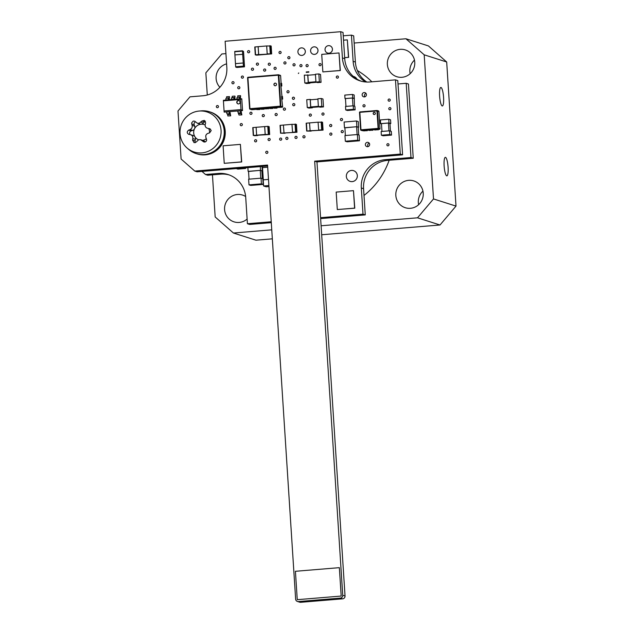 <?xml version="1.0" encoding="UTF-8"?>
<svg xmlns="http://www.w3.org/2000/svg" width="634" height="634" viewBox="0 0 634 634"><rect width="100%" height="100%" fill="white"/><g stroke="black" fill="none" stroke-linecap="round" stroke-linejoin="round"><path stroke-width="0.95" d="M198.426 139.773A8.123 7.917 107.7 0 1 201.176 124.216A8.123 7.917 107.7 0 1 205.123 124.977M208.768 128.686A8.123 7.917 107.7 0 1 209.521 132.902M206.383 138.711A8.123 7.917 107.7 0 1 202.611 140.328M205.4 121.173A2.195 2.14 -72.3 0 0 204.441 121.839L203.435 123.051A3.297 3.21 107.7 0 1 199.995 124.082L197.348 123.234L199.219 123.242L201.937 121.039L204.338 120.389L205.654 122.901L205.218 124.415C204.893 126.435 205.741 127.743 207.754 128.337L209.648 128.71M195.534 121.887A2.195 2.14 -72.3 0 0 194.186 124.708L194.701 126.19A3.297 3.21 107.7 0 1 192.609 130.445L191.127 130.929A2.195 2.14 -72.3 0 0 190.271 134.614L188.607 134.313M210.496 129.193L210.353 129.162A3.297 3.21 107.7 0 1 209.949 129.067L210.353 129.162M209.917 128.813L211.209 130.549L209.592 132.878L208.031 133.338C206.09 134.146 205.392 135.565 205.939 137.594L206.7 140.154L206.066 141.485L203.902 141.968L200.59 139.686L203.237 140.526A3.297 3.21 107.7 0 1 204.425 141.224L205.234 141.976M200.59 139.686L198.711 139.67L196.286 141.968L194.107 142.69L192.57 140.106L192.823 138.537C192.982 136.461 192.134 135.153 190.287 134.614L193.283 135.541A3.297 3.21 107.7 0 1 195.415 139.361L195.074 140.906A2.195 2.14 -72.3 0 0 195.415 142.65M188.861 134.376C186.816 133.156 186.745 131.745 188.623 130.128L190.018 129.613C191.785 128.75 192.482 127.331 192.102 125.358L191.65 122.893L193.204 121.102L194.654 121.165L197.348 123.234M221.052 130.271A21.033 20.502 107.7 0 1 221.068 130.485A21.033 20.502 107.7 0 1 209.672 150.63A21.033 20.502 107.7 0 1 187.204 148.126A21.033 20.502 107.7 0 1 181.015 125.738A21.033 20.502 107.7 0 1 199.028 111.061A21.033 20.502 107.7 0 1 221.052 130.271M199.028 111.061L201.208 110.863A21.96 21.398 107.7 0 1 224.214 131.135A21.96 21.398 107.7 0 1 212.319 152.168A21.96 21.398 107.7 0 1 188.869 149.553L187.204 148.126M395.481 79.86L397.787 80.597L402.59 154.839L316.968 161.908L345.039 596A2.631 2.568 107.7 0 1 342.645 598.837L300.69 602.3A2.631 2.568 107.7 0 1 299.716 602.189L297.409 601.452A2.631 2.568 107.7 0 1 295.642 599.154L267.564 165.062L194.789 171.077L181.102 159.031L177.995 110.998L189.986 96.836L202.832 95.774A26.351 25.677 -72.3 0 0 226.821 67.45L225.125 41.25L340.72 31.7L342.415 57.9A26.351 25.677 -72.3 0 0 360.096 80.883A26.351 25.677 -72.3 0 0 369.796 81.984L395.481 79.86L400.284 154.102L314.662 161.179L342.732 595.263A2.631 2.568 107.7 0 1 340.331 598.1L298.376 601.563A2.631 2.568 107.7 0 1 297.409 601.452M267.627 165.989L197.103 171.814L194.789 171.077M340.72 31.7L343.026 32.437L344.722 58.637A26.351 25.677 -72.3 0 0 361.253 81.223M365.992 93.372A2.195 2.14 -72.3 0 0 364.899 96.828M369.218 143.165A2.195 2.14 -72.3 0 0 368.116 146.612M226.695 98.246L226.6 96.748L229.468 96.63L229.31 99.617L228.612 99.411M308.813 71.737L306.238 71.951L306.27 72.387L308.837 72.173L308.813 71.737M307.332 72.3L306.238 71.951M240.389 144.378L241.713 161.963L224.238 163.326L223.105 145.804L240.389 144.378L241.522 161.9L224.238 163.326M269.664 134.503L269.165 126.649L267.77 126.34L264.679 126.594L265.186 134.456L269.672 134.511L253.283 135.47L256.627 135.161L256.12 127.299L252.76 127.6L253.283 135.454M271.162 46.02L271.677 53.89L271.17 46.028L266.676 45.965L267.183 53.827L271.669 53.882L256.675 55.15L255.272 54.833L258.632 54.532L258.125 46.678L254.765 46.979L255.28 54.833L254.765 46.979M354.406 98.492L352.718 97.953L352.488 94.458L354.176 94.997L354.454 106.203M353.225 105.815L354.913 106.353L355.135 109.84L353.447 109.31L353.225 105.815L345.514 106.449L345.744 109.944L347.432 110.482L355.135 109.84M309.899 82.848L309.923 83.252L306.499 83.529L304.811 82.991L308.235 82.713L309.923 83.252M321.05 82.333L320.542 74.471L318.854 73.932L315.431 74.218L315.938 82.071L319.362 81.794L321.05 82.333L317.626 82.61L315.938 82.071M300.476 55.277L300.461 55.269A3.796 3.693 -72.3 0 0 305.303 52.083A3.796 3.693 -72.3 0 0 302.783 48.049A3.796 3.693 -72.3 0 0 302.775 48.049L302.767 48.041A3.796 3.693 -72.3 0 0 298.091 50.538A3.796 3.693 -72.3 0 0 300.461 55.269A3.796 3.693 -72.3 0 0 300.476 55.277A3.796 3.693 -72.3 0 0 305.287 52.075A3.796 3.693 -72.3 0 0 302.767 48.041M313.133 54.223L313.148 54.231A3.796 3.693 -72.3 0 0 313.148 54.231A3.796 3.693 -72.3 0 0 317.975 51.037A3.796 3.693 -72.3 0 0 315.455 47.003A3.796 3.693 -72.3 0 0 315.447 47.003A3.796 3.693 -72.3 0 0 310.763 49.492A3.796 3.693 -72.3 0 0 314.527 54.381A3.796 3.693 -72.3 0 0 315.439 46.995L315.439 46.995M339.349 567.66L341.195 596.055L297.259 599.685L295.42 571.289L339.349 567.66L341.187 596.055L297.259 599.685M328.998 53.193A3.796 3.693 -72.3 0 0 329.91 45.814A3.796 3.693 -72.3 0 0 329.894 45.806A3.796 3.693 -72.3 0 0 325.21 48.295A3.796 3.693 -72.3 0 0 327.58 53.034A3.796 3.693 -72.3 0 0 327.604 53.034A3.796 3.693 -72.3 0 0 328.998 53.193M390.798 123.527L388.991 122.948L388.753 119.24L390.552 119.81L390.798 123.527L389.965 123.59M389.506 130.81L391.305 131.381L391.543 135.097L389.744 134.519L389.506 130.81L381.137 131.5L381.375 135.216L383.174 135.787L391.543 135.097M323.498 106.892L322.991 99.031L321.303 98.492L317.88 98.777L318.387 106.631L321.81 106.353L323.498 106.892L320.075 107.17L318.387 106.631M312.348 107.408L312.372 107.812L308.948 108.089L307.26 107.55L310.684 107.273L310.177 99.411L306.753 99.697L307.26 107.55M311.151 131.111L306.674 131.056L310.026 130.747L323.071 130.105L307.133 131.024L310.129 130.778L309.519 122.893L310.113 130.778L307.118 131.024L311.151 131.111M244.399 66.38L243.464 66.079L242.45 50.799L243.535 51.481L244.502 66.507L243.48 66.522L243.179 63.004L243.464 66.087L244.407 66.388L244.304 63.36L244.383 66.38M285.031 133.267L280.83 133.164L296.958 132.26L281.013 133.188L284.016 132.934L283.398 125.049L284 132.934L281.005 133.188L285.031 133.267M339.016 52.955L340.331 70.54L322.857 71.904L321.723 54.381L339.016 52.955L340.149 70.477L322.857 71.904M344.88 127.838L356.863 126.681L356.498 120.999L358.258 121.562L358.63 127.244L358.21 127.275M357.378 134.543L359.137 135.105L359.502 140.78L347.091 141.802L345.324 141.239L357.742 140.217L357.378 134.543L344.959 135.565L345.324 141.239M197.063 153.896A21.96 21.398 -72.3 0 0 197.158 153.927A21.96 21.398 -72.3 0 0 224.214 139.512A21.96 21.398 -72.3 0 0 210.496 112.091A21.96 21.398 -72.3 0 0 210.409 112.059M364.431 96.915A2.195 2.14 -72.3 0 0 364.954 92.643A2.195 2.14 -72.3 0 0 362.252 94.078A2.195 2.14 -72.3 0 0 364.431 96.915M387.992 145.86A1.094 1.062 -72.3 0 0 388.254 143.728A1.094 1.062 -72.3 0 0 386.906 144.449A1.094 1.062 -72.3 0 0 387.992 145.86M389.236 101.186A1.094 1.062 -72.3 0 0 389.506 99.055A1.094 1.062 -72.3 0 0 388.151 99.776A1.094 1.062 -72.3 0 0 389.236 101.186M320.115 65.754A1.094 1.062 -72.3 0 0 320.376 63.622A1.094 1.062 -72.3 0 0 319.029 64.335A1.094 1.062 -72.3 0 0 320.115 65.754M257.499 65.215A1.094 1.062 -72.3 0 0 257.761 63.091A1.094 1.062 -72.3 0 0 256.413 63.804A1.094 1.062 -72.3 0 0 257.499 65.215M264.735 71.159A1.094 1.062 -72.3 0 0 264.996 69.027A1.094 1.062 -72.3 0 0 263.649 69.748A1.094 1.062 -72.3 0 0 264.735 71.159M252.546 70.311A1.094 1.062 -72.3 0 0 252.808 68.179A1.094 1.062 -72.3 0 0 251.46 68.9A1.094 1.062 -72.3 0 0 252.546 70.311M280.133 53.573A1.094 1.062 -72.3 0 0 280.394 51.449A1.094 1.062 -72.3 0 0 279.047 52.162A1.094 1.062 -72.3 0 0 280.133 53.573M288.938 58.796A1.094 1.062 -72.3 0 0 289.199 56.664A1.094 1.062 -72.3 0 0 287.852 57.385A1.094 1.062 -72.3 0 0 288.938 58.796M301.023 66.752A1.094 1.062 -72.3 0 0 301.285 64.628A1.094 1.062 -72.3 0 0 299.937 65.342A1.094 1.062 -72.3 0 0 301.023 66.752M298.376 73.473L298.78 73.005A0.436 0.428 -72.3 0 0 298.376 73.473M242.465 78.188A1.094 1.062 -72.3 0 0 242.727 76.064A1.094 1.062 -72.3 0 0 241.38 76.777A1.094 1.062 -72.3 0 0 242.465 78.188M238.859 88.8A1.094 1.062 -72.3 0 0 239.121 86.668A1.094 1.062 -72.3 0 0 237.774 87.389A1.094 1.062 -72.3 0 0 238.859 88.8M304.035 137.895A1.094 1.062 -72.3 0 0 304.296 135.763A1.094 1.062 -72.3 0 0 302.949 136.476A1.094 1.062 -72.3 0 0 304.035 137.895M280.751 140.217A1.094 1.062 -72.3 0 0 281.013 138.093A1.094 1.062 -72.3 0 0 279.665 138.806A1.094 1.062 -72.3 0 0 280.751 140.217M255.708 141.881A1.094 1.062 -72.3 0 0 255.97 139.757A1.094 1.062 -72.3 0 0 254.622 140.471A1.094 1.062 -72.3 0 0 255.708 141.881M251.009 114.382A1.094 1.062 -72.3 0 0 251.27 112.25A1.094 1.062 -72.3 0 0 249.923 112.971A1.094 1.062 -72.3 0 0 251.009 114.382M276.226 115.634A1.094 1.062 -72.3 0 0 276.487 113.51A1.094 1.062 -72.3 0 0 275.14 114.223A1.094 1.062 -72.3 0 0 276.226 115.634M288.074 92.849A1.094 1.062 -72.3 0 0 288.335 90.717A1.094 1.062 -72.3 0 0 286.988 91.439A1.094 1.062 -72.3 0 0 288.074 92.849M293.843 105.751A1.094 1.062 -72.3 0 0 294.105 103.619A1.094 1.062 -72.3 0 0 292.757 104.333A1.094 1.062 -72.3 0 0 293.843 105.751M342.312 132.696A1.094 1.062 -72.3 0 0 342.582 130.564A1.094 1.062 -72.3 0 0 341.235 131.286A1.094 1.062 -72.3 0 0 342.312 132.696M341.536 120.634A1.094 1.062 -72.3 0 0 341.797 118.503A1.094 1.062 -72.3 0 0 340.45 119.224A1.094 1.062 -72.3 0 0 341.536 120.634M323.055 115.126A1.094 1.062 -72.3 0 0 323.316 113.003A1.094 1.062 -72.3 0 0 321.969 113.716A1.094 1.062 -72.3 0 0 323.055 115.126M330.789 126.626A1.094 1.062 -72.3 0 0 331.051 124.502A1.094 1.062 -72.3 0 0 329.704 125.215A1.094 1.062 -72.3 0 0 330.789 126.626M330.916 135.185A1.094 1.062 -72.3 0 0 331.178 133.061A1.094 1.062 -72.3 0 0 329.831 133.774A1.094 1.062 -72.3 0 0 330.916 135.185M296.078 138.497A1.094 1.062 -72.3 0 0 296.34 136.365A1.094 1.062 -72.3 0 0 294.992 137.087A1.094 1.062 -72.3 0 0 296.078 138.497M286.948 139.44A1.094 1.062 -72.3 0 0 287.21 137.309A1.094 1.062 -72.3 0 0 285.863 138.03A1.094 1.062 -72.3 0 0 286.948 139.44M310.383 116.173A1.094 1.062 -72.3 0 0 310.644 114.049A1.094 1.062 -72.3 0 0 309.297 114.762A1.094 1.062 -72.3 0 0 310.383 116.173M293.494 99.348A1.094 1.062 -72.3 0 0 293.756 97.216A1.094 1.062 -72.3 0 0 292.409 97.937A1.094 1.062 -72.3 0 0 293.494 99.348M284.484 110.205A1.094 1.062 -72.3 0 0 284.745 108.073A1.094 1.062 -72.3 0 0 283.398 108.794A1.094 1.062 -72.3 0 0 284.484 110.205M263.372 116.696A1.094 1.062 -72.3 0 0 263.633 114.572A1.094 1.062 -72.3 0 0 262.286 115.285A1.094 1.062 -72.3 0 0 263.372 116.696M241.356 125.738A1.094 1.062 -72.3 0 0 241.617 123.606A1.094 1.062 -72.3 0 0 240.27 124.327A1.094 1.062 -72.3 0 0 241.356 125.738M269.181 140.59A1.094 1.062 -72.3 0 0 269.442 138.458A1.094 1.062 -72.3 0 0 268.095 139.171A1.094 1.062 -72.3 0 0 269.181 140.59M266.882 153.412A1.094 1.062 -72.3 0 0 267.144 151.28A1.094 1.062 -72.3 0 0 265.797 152.001A1.094 1.062 -72.3 0 0 266.882 153.412M217.486 107.701A1.094 1.062 -72.3 0 0 217.747 105.577A1.094 1.062 -72.3 0 0 216.4 106.29A1.094 1.062 -72.3 0 0 217.486 107.701M233.05 83.815A1.094 1.062 -72.3 0 0 233.312 81.683A1.094 1.062 -72.3 0 0 231.965 82.404A1.094 1.062 -72.3 0 0 233.05 83.815M294.113 65.896A1.094 1.062 -72.3 0 0 294.374 63.772A1.094 1.062 -72.3 0 0 293.027 64.486A1.094 1.062 -72.3 0 0 294.113 65.896M307.157 66.721A1.094 1.062 -72.3 0 0 307.419 64.589A1.094 1.062 -72.3 0 0 306.071 65.31A1.094 1.062 -72.3 0 0 307.157 66.721M285.007 64.018A1.094 1.062 -72.3 0 0 285.276 61.894A1.094 1.062 -72.3 0 0 283.921 62.608A1.094 1.062 -72.3 0 0 285.007 64.018M275.164 69.431A1.094 1.062 -72.3 0 0 275.425 67.299A1.094 1.062 -72.3 0 0 274.078 68.02A1.094 1.062 -72.3 0 0 275.164 69.431M269.379 65.31A1.094 1.062 -72.3 0 0 269.64 63.186A1.094 1.062 -72.3 0 0 268.293 63.899A1.094 1.062 -72.3 0 0 269.379 65.31M248.694 52.788A1.094 1.062 -72.3 0 0 248.956 50.657A1.094 1.062 -72.3 0 0 247.609 51.378A1.094 1.062 -72.3 0 0 248.694 52.788M337.439 78.156A1.094 1.062 -72.3 0 0 337.7 76.025A1.094 1.062 -72.3 0 0 336.353 76.746A1.094 1.062 -72.3 0 0 337.439 78.156M389.926 109.777A1.094 1.062 -72.3 0 0 390.187 107.645A1.094 1.062 -72.3 0 0 388.84 108.366A1.094 1.062 -72.3 0 0 389.926 109.777M367.649 146.7A2.195 2.14 -72.3 0 0 368.18 142.428A2.195 2.14 -72.3 0 0 365.469 143.87A2.195 2.14 -72.3 0 0 367.649 146.7M364.09 106.884A1.094 1.062 -72.3 0 0 364.352 104.761A1.094 1.062 -72.3 0 0 363.005 105.474A1.094 1.062 -72.3 0 0 364.09 106.884M402.59 154.839L400.284 154.102M316.968 161.908L314.662 161.179M196.548 153.729A21.96 21.398 -72.3 0 0 196.968 153.872A21.96 21.398 -72.3 0 0 224.032 139.448A21.96 21.398 -72.3 0 0 210.314 112.028A21.96 21.398 -72.3 0 0 209.886 111.901M224.206 133.719A21.081 20.542 107.7 0 1 220.854 144.235M327.604 53.034L327.58 53.034A3.796 3.693 -72.3 0 0 332.414 49.832A3.796 3.693 -72.3 0 0 329.886 45.806L329.91 45.814M358.709 134.963L358.21 127.244L356.601 126.729L357.108 134.559M345.372 135.533L344.872 127.703L356.601 126.729M356.863 126.681L358.63 127.244M356.498 120.999L344.088 122.029L344.452 127.703M357.742 140.217L359.502 140.78M296.435 124.407L291.965 124.335L292.559 132.229L291.957 124.343L280.046 125.35L280.561 133.203L280.046 125.35M296.443 124.399L296.95 132.252L296.443 124.399M295.563 131.983L292.559 132.229L295.563 131.983M234.746 51.433L242.457 50.799L234.746 51.433L234.905 54.904L242.703 54.31L242.513 51.251L242.703 54.302L234.905 54.912L235.468 63.63L243.179 62.996L235.468 63.638L235.674 66.784L236.744 67.466L244.455 66.832L236.751 67.466M322.563 122.243L323.071 130.105L322.555 122.235L318.078 122.18L318.672 130.073L318.07 122.18L306.159 123.194L306.674 131.048L306.159 123.194M321.676 129.827L318.672 130.073L321.676 129.827M321.81 106.353L321.303 98.492M311.175 99.728L310.177 99.411M310.684 107.273L312.372 107.812M319.076 106.853L312.253 107.415L310.755 106.94L318.371 106.306M317.903 99.173L310.295 99.8L310.755 106.94M388.753 119.24L380.392 119.929L380.63 123.638L381.478 123.915M380.63 123.638L388.991 122.948M388.967 130.858L388.46 123.051L389.958 123.535L390.449 131.111M388.46 123.051L381.462 123.63L381.969 131.436M381.375 135.216L389.744 134.519M308.726 75.169L304.304 75.137L304.811 82.991M308.235 82.713L307.728 74.852M316.628 82.293L309.804 82.856L308.306 82.38L315.922 81.746M315.455 74.614L307.839 75.24L308.306 82.38M319.362 81.794L318.854 73.932M352.488 94.458L344.785 95.092L345.007 98.587L345.467 98.738M345.007 98.587L352.718 97.953M352.956 105.83L352.456 98.008L353.954 98.492M352.456 98.008L345.459 98.587L345.966 106.409M345.744 109.944L353.447 109.31M258.133 46.678L258.72 54.564L255.724 54.809L271.217 53.914L267.191 53.827L266.684 45.965L258.133 46.67M265.194 134.456L264.687 126.594L256.12 127.299L256.635 135.161L265.186 134.456M256.627 135.161L253.727 135.438L254.662 135.739L253.735 135.438L256.635 135.161M254.662 135.739L257.753 135.517L254.67 135.731M223.382 100.299L224.143 112.091L223.382 100.299L225.728 100.101L225.95 98.31L228.486 98.104M240.341 99.467L241.776 98.777L242.537 110.57L240.999 109.587L240.341 99.467L223.58 100.846M239.422 98.967L236.854 99.181L237.076 97.39L239.644 97.176L239.422 98.967L241.776 98.777L242.537 110.57L224.143 112.091M224.238 110.974L240.999 109.587M238.321 100.552A1.688 1.648 -72.3 0 0 237.916 103.841A1.688 1.648 -72.3 0 0 240.001 102.732A1.688 1.648 -72.3 0 0 238.321 100.552M230.689 115.84L227.844 115.959L230.689 115.84L230.118 112.606L229.334 111.655M240.191 110.76L241.538 114.825L238.97 115.039L241.823 114.92L241.245 111.687L240.46 110.736M237.076 97.39L239.612 97.184M237.821 97.327L237.734 95.829L240.579 95.702L240.437 98.698L239.747 98.492M231.513 97.85L234.081 97.636L233.859 99.427L231.291 99.641L231.513 97.85L234.762 97.85L235.016 96.162L234.873 99.158L234.184 98.952L234.136 99.411M232.258 97.787L232.163 96.289L234.731 96.075M229.167 96.534L229.199 98.31L228.517 98.096L228.288 99.728L225.72 99.942M240.302 95.615L240.334 97.39L239.644 97.176M238.97 115.039L237.623 110.974M227.844 115.959L227.63 114.128L230.197 113.914L230.411 115.745M234.873 99.158L234.128 99.213L234.873 99.158M231.291 99.641L228.288 99.728M228.62 99.411L228.573 99.871M227.63 114.128L226.988 113.922L226.489 111.893M230.197 113.914L229.556 113.708L229.056 111.679M239.755 98.492L239.7 98.952M239.034 100.655A1.688 1.648 -72.3 0 0 236.989 102.058A1.688 1.648 -72.3 0 0 238.012 103.873M233.859 99.427L236.854 99.181M228.295 99.887L225.728 100.101M275.663 83.205A1.316 1.284 -72.3 0 0 274.023 84.584A1.316 1.284 -72.3 0 0 274.863 85.717M273.928 84.552A1.316 1.284 107.7 0 1 275.616 83.189A1.316 1.284 107.7 0 1 276.432 84.837A1.316 1.284 107.7 0 1 273.928 84.552M280.624 75.739A0.436 0.428 -72.3 0 0 280.331 75.351L278.548 74.788A0.436 0.428 -72.3 0 0 278.389 74.764L278.849 75.169A0.436 0.428 -72.3 0 0 278.548 74.788A0.436 0.436 0 0 0 278.381 74.764L247.989 77.277A0.436 0.428 -72.3 0 0 247.593 77.736L247.989 77.277A0.436 0.436 0 0 0 247.585 77.744L249.598 108.755A0.436 0.428 -72.3 0 0 250.058 109.159L249.59 108.747A0.436 0.436 0 0 0 249.891 109.135L251.674 109.706A0.436 0.428 -72.3 0 0 251.833 109.722L250.058 109.159L280.45 106.647A0.436 0.428 -72.3 0 0 280.854 106.171L280.45 106.647L282.233 107.217A0.436 0.428 -72.3 0 0 282.629 106.742L280.854 106.171L278.849 75.169L280.624 75.739L281.108 83.228M281.765 98.983L281.591 96.36L282.019 96.328L282.193 98.944L281.765 98.983L282.629 106.742M280.917 85.883L280.743 83.26L281.171 83.22L281.345 85.844L280.917 85.883L281.956 96.328M281.29 86.034L281.813 85.994L281.647 83.371L281.171 83.22M281.345 85.844L281.813 85.994M282.138 99.142L282.661 99.094L282.487 96.471L282.019 96.328M282.193 98.944L282.661 99.094M273.967 108.184L277.003 108.121L273.967 108.184L273.936 107.748L276.503 107.534L276.535 107.97M276.503 107.534L282.233 107.217M277.003 108.121L276.971 107.653M269.688 108.541L272.723 108.477L269.688 108.541L269.656 108.105L272.224 107.891L272.255 108.327M272.224 107.891L273.943 107.899M272.723 108.477L272.691 108.002M261.121 109.246L264.156 109.183L261.121 109.246L261.097 108.81L263.665 108.596L263.689 109.032M263.665 108.596L265.384 108.604M264.156 109.183L264.132 108.707M256.841 109.603L259.877 109.539L256.841 109.603L256.81 109.167L259.385 108.953L259.409 109.389M259.385 108.953L261.105 108.961M259.877 109.539L259.845 109.064M256.825 109.31L251.833 109.722M267.944 108.248L267.968 108.683L265.4 108.889L265.377 108.454L269.664 108.255M265.4 108.889L267.968 108.683M268.444 108.834L268.412 108.359M374.646 112.384A1.109 1.078 -72.3 0 0 373.275 113.541A1.109 1.078 -72.3 0 0 373.973 114.492M373.18 113.518A1.109 1.078 107.7 0 1 374.599 112.369A1.109 1.078 107.7 0 1 375.288 113.755A1.109 1.078 107.7 0 1 373.18 113.518M378.902 111.354A0.436 0.428 -72.3 0 0 378.601 110.974L377.198 110.53A0.436 0.428 -72.3 0 0 377.04 110.506L377.492 110.91A0.436 0.428 -72.3 0 0 377.198 110.53A0.436 0.436 0 0 0 377.032 110.506L359.914 111.925A0.436 0.428 -72.3 0 0 359.51 112.377L359.906 111.925A0.436 0.436 0 0 0 359.502 112.384L360.643 129.859A0.436 0.428 -72.3 0 0 361.095 130.263L360.635 129.859A0.436 0.436 0 0 0 360.936 130.247L362.339 130.691A0.436 0.428 -72.3 0 0 362.505 130.715L361.095 130.263L378.221 128.853A0.436 0.428 -72.3 0 0 378.625 128.377L378.221 128.853L379.631 129.296A0.436 0.428 -72.3 0 0 380.028 128.829L378.625 128.377L377.492 110.91L378.902 111.354L380.028 128.829M363.639 130.62L362.505 130.715M366.626 130.224L366.65 130.659L363.654 130.905L363.631 130.469L369.202 130.16M372.19 129.764L372.221 130.2L369.218 130.445L369.194 130.01L374.765 129.701M377.753 129.304L377.785 129.74L374.789 129.986L374.757 129.55L379.631 129.296M374.789 129.986L377.785 129.74M378.252 129.891L378.221 129.415M373.545 110.792L376.541 110.522M363.654 130.905L366.65 130.659M367.118 130.81L367.094 130.335M362.418 111.711L365.414 111.441M369.218 130.445L372.221 130.2M372.689 130.35L372.657 129.875M367.982 111.251L371.033 111.005M398.009 83.965L406.196 83.292L408.447 84.013L413.249 158.254L387.564 160.37A26.351 25.677 -72.3 0 0 363.567 188.694L365.263 214.902L320.638 218.587M271.289 222.661L249.677 224.444L247.418 223.731L245.73 197.523A26.351 25.677 -72.3 0 0 228.05 174.54A26.351 25.677 -72.3 0 0 218.35 173.447L205.503 174.508L201.984 171.41M229.167 174.929A26.351 25.677 -72.3 0 0 220.6 174.16L207.754 175.222L205.503 174.508M343.248 35.805L351.434 35.132L353.685 35.853L355.381 62.053A26.351 25.677 -72.3 0 0 366.84 82.055M260.772 178.186L260.265 170.356L261.874 170.871L262.373 178.59M260.265 170.356L248.536 171.331L249.043 179.16M261.042 178.17L248.623 179.192L248.996 184.866L261.406 183.844L261.042 178.17L262.801 178.733L263.173 184.407L250.755 185.429L248.996 184.866M248.544 171.465L260.534 170.308L261.882 170.903M260.534 170.308L260.289 166.591M247.878 167.614L248.116 171.331M261.406 183.844L263.173 184.407M262.008 166.449L262.294 170.871M353.471 190.66L354.604 208.126L337.304 209.553L336.178 192.086L353.471 190.66L354.786 208.19L337.304 209.553M343.525 40.188L347.337 39.871L348.462 57.337L344.658 57.654M348.462 57.337L344.666 57.726M347.337 39.871L348.652 57.401M351.434 35.132L353.122 61.332A26.351 25.677 -72.3 0 0 365.62 81.984M406.196 83.292L410.99 157.533L385.306 159.657A26.351 25.677 -72.3 0 0 361.317 187.981L363.013 214.181L320.574 217.684M271.233 221.765L247.418 223.731M245.524 167.812L245.572 168.47L237.861 169.112L236.205 168.581M268.959 186.562L266.169 186.792L263.593 185.976L268.895 185.54M353.558 170.673L353.534 170.665A5.619 5.476 107.7 0 1 353.558 170.673A5.619 5.476 107.7 0 1 357.069 177.694A5.619 5.476 107.7 0 1 350.142 181.387A5.619 5.476 107.7 0 1 350.134 181.379A5.619 5.476 -72.3 0 0 357.053 177.686A5.619 5.476 -72.3 0 0 351.466 170.435A5.619 5.476 -72.3 0 0 350.119 181.379L350.142 181.387M356.942 79.123A5.619 5.476 -72.3 0 0 353.82 76.516A5.619 5.476 107.7 0 1 353.835 76.516A5.619 5.476 107.7 0 1 356.966 79.139M245.572 168.47L243.916 167.947M267.707 167.194L262.516 167.669M267.707 167.202L262.516 167.63L263.308 179.85M262.413 167.63L262.333 166.425M263.593 185.976L263.197 179.858L268.499 179.422M353.835 76.516L353.82 76.516A5.619 5.476 -72.3 0 0 353.241 76.365M410.99 157.533L413.249 158.254M363.013 214.181L365.263 214.902M446.701 175.824A9.28 1.926 -94.7 0 1 444.157 166.354A9.28 1.926 -94.7 0 1 445.345 157.343A9.28 1.926 -94.7 0 1 448.032 166.433A9.28 1.926 -94.7 0 1 446.867 175.84A9.28 1.926 -94.7 0 1 446.701 175.824M442.183 105.949A9.28 1.926 -94.7 0 1 439.631 96.479A9.28 1.926 -94.7 0 1 440.828 87.468A9.28 1.926 -94.7 0 1 443.515 96.558A9.28 1.926 -94.7 0 1 442.35 105.965A9.28 1.926 -94.7 0 1 442.183 105.949M401.972 77.285A14.051 13.694 107.7 0 1 388.016 59.152A14.051 13.694 107.7 0 1 414.684 64.85A14.051 13.694 107.7 0 1 401.972 77.285M414.477 60.119A14.051 13.694 -72.3 0 0 410.15 73.679M247.117 219.071A14.051 13.694 107.7 0 1 225.244 204.306A14.051 13.694 107.7 0 1 245.643 196.508M219.895 87.286A14.051 13.694 107.7 0 1 226.592 63.875M410.444 208.301A14.051 13.694 107.7 0 1 396.488 190.16A14.051 13.694 107.7 0 1 423.155 195.866A14.051 13.694 107.7 0 1 410.444 208.301M422.949 191.127A14.051 13.694 -72.3 0 0 418.622 204.695M405.934 38.761L424.186 54.817L446.685 61.989L428.433 45.933L405.934 38.761L354.152 43.041M225.934 53.628L221.845 53.961L205.852 72.847L207.286 95.005M212.445 174.833L215.172 216.963L233.431 233.019L271.756 229.849M321.097 225.775L417.513 217.811L440.012 224.991L456.004 206.105L433.505 198.933L417.513 217.811M433.505 198.933L424.186 54.817M389.149 160.243A75.533 73.615 107.7 0 1 364.003 195.454M357.354 70.525A75.533 73.615 107.7 0 1 371.865 81.81M446.685 61.989L456.004 206.105M440.012 224.991L321.684 234.762M272.335 238.836L255.93 240.191L233.431 233.019M203.054 141.485L204.861 142.056M201.834 140.399L204.425 141.224M192.57 140.106L195.074 140.906M192.823 138.537L195.415 139.361M201.937 121.039L204.441 121.839M200.843 122.219L203.435 123.051M191.682 123.907L194.186 124.708M192.102 125.358L194.701 126.19M190.018 129.613L192.609 130.445M188.623 130.128L191.127 130.929M344.722 58.637L342.415 57.9M345.039 596L342.732 595.263M342.645 598.837L340.331 598.1M300.69 602.3L298.376 601.563M295.967 131.943L295.46 124.082M295.048 124.082L295.555 131.943M280.83 133.164L280.315 125.302M235.769 67.156L243.48 66.522M243.377 66.15L235.674 66.784M234.699 51.758L242.41 51.124M322.088 129.788L321.581 121.926M321.161 121.926L321.668 129.788M306.943 131.008L306.436 123.147M255.55 54.793L255.042 46.932M270.694 53.573L270.187 45.711M269.767 45.711L270.274 53.573M253.545 135.414L253.037 127.553M268.689 134.194L268.182 126.332M267.77 126.34L268.277 134.202M228.565 99.673L229.278 99.617M226.687 98.111L229.254 97.898M232.25 97.652L234.826 97.438M237.821 97.192L240.389 96.978M238.883 113.676L241.451 113.462M227.757 114.595L230.324 114.382M238.764 113.209L241.332 112.995M229.556 113.708L226.988 113.922M229.072 111.846L226.496 112.052M240.69 112.789L238.115 113.003M240.199 110.926L237.631 111.132M239.414 98.809L236.847 99.023M233.851 99.269L231.283 99.483M247.926 77.681L278.326 75.177L280.331 106.179L249.931 108.691L247.926 77.681M376.968 110.918L378.102 128.385L360.976 129.796L359.85 112.329L376.968 110.918M385.306 159.657L387.564 160.37M361.317 187.981L363.567 188.694M218.35 173.447L220.6 174.16M353.122 61.332L355.381 62.053M253.275 135.462L252.76 127.6M269.165 126.649L269.672 134.511M228.565 99.681L229.31 99.617M225.95 98.31L228.517 98.096M247.989 77.277L278.381 74.764M249.59 108.747L247.585 77.744M360.635 129.859L359.502 112.384M359.906 111.925L377.032 110.506"/></g></svg>
